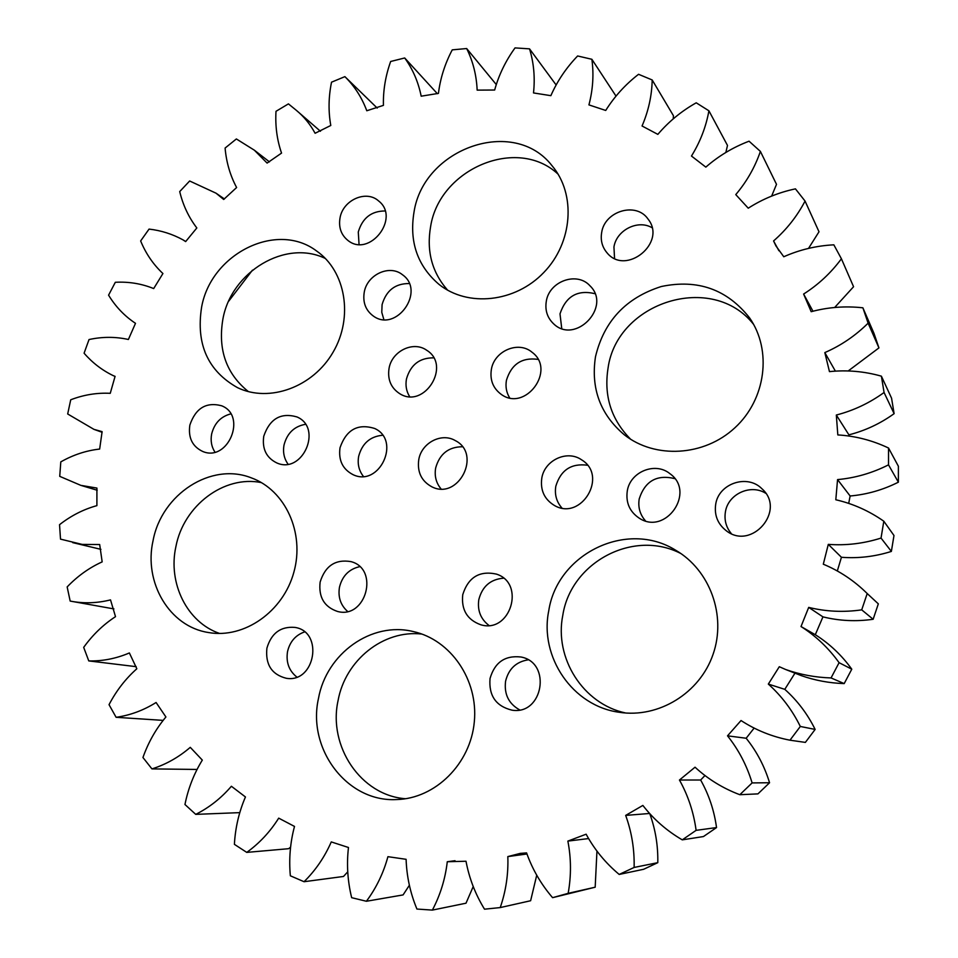<?xml version="1.0" encoding="UTF-8"?>
<svg xmlns="http://www.w3.org/2000/svg" width="958" height="958" viewBox="0 0 958 958"><rect width="100%" height="100%" fill="white"/><g stroke="black" fill="none" stroke-linecap="round" stroke-linejoin="round"><path stroke-width="1.44" d="M96.902 505.632C83.514 509.333 71.06 515.679 59.54 524.685L60.51 539.126L82.172 544.407L99.68 544.527L102.171 561.879C89.19 567.759 77.526 576.117 67.156 586.931L70.174 601.073C83.454 603.672 96.902 603.277 110.517 599.888L115.511 616.653C103.248 624.652 92.639 634.891 83.681 647.369L88.759 660.912C102.554 661.26 116.098 658.601 129.378 652.949L136.838 668.756C125.582 678.767 116.313 690.73 109.032 704.669L116.11 717.303C130.144 715.303 143.472 710.381 156.082 702.501L165.914 716.979C155.974 728.846 148.31 742.354 142.946 757.503L151.939 768.903C165.866 764.52 178.643 757.335 190.271 747.348L202.318 760.101C193.983 773.633 188.199 788.434 184.954 804.504L195.731 814.372C209.215 807.594 221.094 798.23 231.393 786.267L245.452 796.96C239.009 811.893 235.321 827.7 234.399 844.345L246.757 852.392C259.414 843.28 270.072 831.867 278.706 818.144L294.501 826.431C290.202 842.477 288.813 858.931 290.346 875.792L304.057 881.719C315.517 870.403 324.594 857.135 331.276 841.914L348.473 847.495C346.521 864.296 347.586 881.025 351.658 897.682L366.411 901.262C376.302 887.922 383.463 873.061 387.918 856.68L406.108 859.314C406.683 876.462 410.287 893.036 416.922 909.046L432.369 910.1C440.321 895.011 445.29 878.881 447.278 861.733L466.007 861.242C469.204 878.294 475.372 894.281 484.509 909.19L500.232 907.573C505.932 891.072 508.459 874.079 507.824 856.596L520.302 853.374L526.589 852.907C532.42 869.385 541.09 884.306 552.586 897.67L568.154 893.335C571.315 875.851 571.219 858.44 567.866 841.1L586.128 834.202C594.535 849.65 605.564 863.062 619.191 874.438L634.124 867.445C634.543 849.447 631.729 832.095 625.67 815.402L642.866 805.427C653.703 819.377 666.84 830.849 682.276 839.855L696.107 830.346C693.688 812.348 688.131 795.571 679.45 780.028L695.041 767.202C708.07 779.213 723.003 788.374 739.827 794.709L752.114 782.914C746.833 765.466 738.63 749.767 727.517 735.84L741.025 720.536C755.898 730.224 772.22 736.774 789.979 740.199L800.313 726.463C792.254 710.106 781.596 695.975 768.328 684.084L779.309 666.72L785.716 669.534C800.265 674.636 815.366 677.438 831.053 677.941L839.088 662.685C828.574 648.051 815.881 636.004 801.02 626.532L808.696 607.396C826 611.635 843.675 612.461 861.721 609.851L867.206 593.541C854.332 580.799 839.699 571.016 823.305 564.202L828.299 544.372C846.07 545.689 863.649 543.581 881.037 538.073L883.815 521.224C869.074 510.889 853.075 503.728 835.807 499.765L837.555 479.599C855.29 477.97 872.271 473.06 888.509 464.858L888.533 448.021C872.367 440.357 855.458 435.986 837.819 434.92L836.322 415.03C853.53 410.587 869.445 403.079 884.066 392.505L881.396 376.171C864.284 371.333 846.98 369.824 829.46 371.62L824.826 352.592C841.028 345.527 855.458 335.707 868.116 323.157L862.883 307.805C845.339 305.865 828.107 307.159 811.187 311.697L803.618 294.046C818.407 284.634 831.005 272.886 841.411 258.78L833.843 244.829C816.348 245.727 799.667 249.703 783.776 256.756L775.992 246.002L773.573 240.949C786.602 229.549 797.104 216.257 805.055 201.072L795.439 188.858C778.459 192.474 762.724 198.917 748.246 208.197L735.768 194.606C746.761 181.601 754.976 167.195 760.389 151.4L749.06 141.197C733.002 147.316 718.584 155.95 705.83 167.123L691.472 156.046C700.238 141.844 706.058 126.755 708.908 110.793L696.226 102.805C681.437 111.14 668.648 121.666 657.847 134.371L642.052 125.989C648.482 111.008 651.859 95.668 652.194 79.969L638.555 74.293C625.335 84.543 614.389 96.602 605.719 110.457L588.931 104.889C592.954 89.537 593.936 74.341 591.876 59.288L577.626 55.971C566.214 67.826 557.293 81.047 550.862 95.668L533.51 92.938C535.151 77.61 533.834 62.917 529.534 48.858L515.033 47.9C505.584 60.989 498.795 75.035 494.663 90.028L477.156 90.124C476.485 75.179 472.989 61.324 466.666 48.535L452.248 49.864C444.895 63.851 440.297 78.352 438.441 93.381L421.185 96.195C418.311 81.969 412.814 69.227 404.695 57.971L390.66 61.48C385.463 76.017 383.056 90.639 383.428 105.368L366.794 110.757C361.861 97.536 354.556 86.172 344.892 76.64L331.528 82.184C328.51 96.95 328.271 111.368 330.785 125.474L315.098 133.27C310.212 124.229 303.902 116.529 296.154 110.17L288.43 103.883L276 111.308C275.15 125.977 276.994 139.904 281.544 153.1L267.102 163.088L254.349 150.19L236.375 138.958L225.094 148.059C226.351 162.333 230.183 175.494 236.614 187.529L223.681 199.468L216.041 193.193L189.648 180.99L179.709 191.588C183.002 205.192 188.702 217.322 196.833 227.956L185.648 241.596L182.942 239.823C172.404 234.063 161.112 230.483 149.053 229.094L140.646 240.949C145.856 253.631 153.28 264.492 162.92 273.533L153.687 288.574C141.533 283.652 128.743 281.556 115.319 282.287L108.577 295.16C115.583 306.68 124.564 316.068 135.497 323.325L128.384 339.479C115.511 336.641 102.398 336.653 89.034 339.539L84.088 353.203C92.327 362.723 102.027 370.195 113.2 375.62L115.08 376.362L110.254 393.319C96.914 392.636 83.741 394.792 70.724 399.785L67.683 413.976L93.956 429.364L102.111 431.639L99.656 449.062C86.148 450.571 73.203 454.846 60.797 461.888L59.731 476.354L80.831 485.359L96.914 488.065L96.902 505.632M490.041 678.48C494.711 662.385 504.998 655.224 520.913 656.996C551.928 662.457 543.102 715.458 511.943 710.153C495.933 706.202 488.628 695.652 490.041 678.48M548.766 610.713C557.34 553.808 626.76 519.691 675.618 550.191C709.854 569.974 726.643 615.407 713.099 654.254C699.843 693.197 658.553 718.416 619.371 712.297C572.561 706.178 539.21 656.793 548.766 610.713M462.75 594.678C468.223 577.327 479.419 570.453 496.34 574.082C525.93 583.218 510.327 633.992 480.688 624.736C467.133 619.754 461.157 609.731 462.75 594.678M318.463 698.526C326.403 653.524 371.512 621.203 413.305 631.562C450.691 639.74 478.437 679.857 474.318 721.805C470.558 763.789 435.351 798.697 396.504 799.559C347.036 802.313 307.075 748.893 318.463 698.526M266.899 648.195C271.342 633.13 280.718 626.197 295.016 627.418C323.96 631.705 315.182 683.353 286.25 678.276C271.713 674.552 265.258 664.529 266.899 648.195M320.128 582.105C325.193 565.831 335.48 559.005 350.999 561.628C379.631 568.896 366.028 619.395 337.503 611.455C324.235 606.929 318.451 597.145 320.128 582.105M153.052 540.695C161.603 494.124 211.215 461.852 251.355 477.874C285.185 490.053 304.919 532.648 293.902 572.094C283.281 611.635 244.158 638.962 208.437 632.52C169.446 626.664 143.508 582.44 153.052 540.695M263.749 436.249C269.749 418.766 280.802 412.323 296.92 416.922C323.097 427.795 302.596 474.665 276.79 462.93C266.348 457.768 262.001 448.871 263.749 436.249M189.852 425.089C195.612 408.156 206.221 401.725 221.657 405.785C247.344 415.724 227.992 462.415 202.701 451.457C192.342 446.512 188.055 437.722 189.852 425.089M715.674 504.471C718.44 483.61 747.264 473.659 761.921 488.76C786.578 510.207 751.587 551.054 726.164 530.66C717.71 523.942 714.213 515.212 715.674 504.471M627.262 491.119C629.993 471.887 655.2 461.457 669.917 473.683C696.143 492.053 665.594 535.965 639.106 518.086C629.669 511.656 625.718 502.663 627.262 491.119M595.469 356.831C603.935 321.229 625.861 297.794 661.271 286.526C697.723 278.898 727.158 289.352 749.587 317.9C772.256 350.341 765.909 399.366 734.906 427.771C704.13 456.439 655.116 459.086 624.412 434.872C600.355 414.551 590.703 388.541 595.469 356.831M541.785 478.222C544.503 460.163 567.172 449.589 581.602 459.828C608.438 475.815 581.219 521.391 554.383 505.453C544.395 499.334 540.192 490.256 541.785 478.222M491.358 369.513C494.184 350.903 518.458 340.509 532.061 352.257C556.526 370.051 525.247 412.395 501.106 394.277C493.059 388.229 489.801 379.979 491.358 369.513M546.299 301.303C549.197 281.233 577.015 271.21 589.96 285.795C612.03 306.68 575.339 344.988 553.664 323.864C547.329 317.852 544.874 310.332 546.299 301.303M601.66 232.578C604.63 211.011 636.172 201.587 647.979 218.987C667.307 242.566 625.766 276.431 606.917 252.684C602.151 246.96 600.391 240.266 601.66 232.578M418.766 459.648C421.472 442.883 441.494 432.333 455.254 440.572C482.125 453.9 458.487 500.591 431.842 486.808C421.46 481.132 417.101 472.078 418.766 459.648M340.018 447.757C346.293 429.651 357.861 423.232 374.722 428.501C401.318 440.476 379.428 487.382 353.143 474.713C342.689 469.312 338.318 460.331 340.018 447.757M389.044 368.411C391.834 351.083 413.365 340.593 426.681 350.245C451.697 365.405 424.322 409.449 399.726 393.678C390.96 387.93 387.403 379.5 389.044 368.411M364.244 292.25C367.094 274.587 389.619 264.157 402.456 274.73C426.023 290.981 396.325 333.013 373.333 316.044C365.669 310.368 362.639 302.429 364.244 292.25M201.575 307.35C210.844 253.87 276.587 220.711 316.559 250.972C345.706 271.102 353.61 317.182 333.156 352.077C313.05 387.164 269.318 403.019 237.512 387.655C207.862 370.938 195.887 344.173 201.575 307.35M340.03 217.909C342.94 200.018 366.231 189.636 378.566 200.917C400.791 217.909 369.381 258.169 347.862 240.386C341.084 234.842 338.473 227.345 340.03 217.909M414.012 212.089C423.64 148.131 513.751 116.277 551.964 165.638C576.237 194.043 572.788 242.613 543.869 272.419C515.236 302.524 467.791 307.446 439.015 284.394C417.46 265.917 409.126 241.811 414.012 212.089M116.11 717.303L162.98 720.368M246.757 852.392L288.621 848.692L290.502 847.207M304.057 881.719L343.503 876.462L347.73 871.84M366.411 901.262L403.09 894.916L409.389 885.252M432.369 910.1L466.007 903.202L473.228 886.533M500.232 907.573L530.624 900.736L536.72 875.241M552.586 897.67L595.181 887.204L596.942 851.291M619.191 874.438L643.62 869.289L657.787 862.667C658.134 845.926 655.523 829.76 649.943 814.18M682.276 839.855L703.435 836.562L716.536 827.568C714.213 810.564 708.908 794.709 700.645 780.016L704.801 775.693M739.827 794.709L757.934 793.883L769.561 782.746C764.532 766.256 756.736 751.431 746.162 738.247L754.006 728.26M789.979 740.199L805.367 742.402L815.138 729.421C807.498 713.961 797.379 700.597 784.794 689.341L794.972 673.151M785.716 669.534L801.247 675.606C815.03 680.443 829.341 683.102 844.19 683.593L851.782 669.187C841.807 655.344 829.772 643.932 815.689 634.95L801.02 626.532M815.294 634.723L822.946 616.868C839.34 620.916 856.069 621.706 873.145 619.275L878.33 603.863L867.206 593.541M837.376 570.776L841.435 557.281C858.272 558.562 874.917 556.61 891.371 551.425L893.982 535.51L883.815 521.224M848.74 503.166L850.129 495.993C866.942 494.508 883.025 489.897 898.376 482.185L898.388 466.247L888.533 448.021M848.812 435.782L848.896 434.836C865.206 430.681 880.27 423.628 894.113 413.664L891.563 398.181L881.396 376.171M848.381 370.818L878.941 347.898L873.959 333.324L862.883 307.805M834.717 307.434L853.566 286.729L841.411 258.78M808.516 248.409L819.006 231.776L805.055 201.072M771.621 196.115L776.507 184.343L760.389 151.4M725.853 152.454L727.493 145.436L708.908 110.793M673.246 118.792L673.45 115.738L652.194 79.969M615.946 96.004L591.876 59.288M437.387 93.716L404.695 57.971M228.687 301.207L252.445 270.168M70.174 601.073L113.918 608.917M88.759 660.912L136.192 666.672M151.939 768.903L196.845 769.442M195.731 814.372L239.632 812.635M344.892 76.64L377.212 108.074M466.666 48.535L496.16 84.412M529.534 48.858L556.011 84.807M447.278 861.733L455.038 860.715M507.824 856.596L526.924 853.985M568.154 893.335L595.181 887.204M567.866 841.1L588.416 838.585M634.124 867.445L657.787 862.667M625.67 815.402L649.332 813.498M696.107 830.346L716.536 827.568M679.45 780.028L700.645 780.016M752.114 782.914L769.561 782.746M773.573 240.949L778.914 250.733M727.517 735.84L746.162 738.247M800.313 726.463L815.138 729.421M803.618 294.046L812.935 311.158M768.328 684.084L784.794 689.341M831.053 677.941L844.19 683.593M868.116 323.157L878.941 347.898M839.088 662.685L851.782 669.187M824.826 352.592L835.28 370.962M808.696 607.396L822.946 616.868M861.721 609.851L873.145 619.275M884.066 392.505L894.113 413.664M836.322 415.03L848.896 434.836M828.299 544.372L841.435 557.281M881.037 538.073L891.371 551.425M888.509 464.858L898.376 482.185M837.555 479.599L850.129 495.993M519.655 709.902C508.674 703.723 503.98 694.155 505.584 681.198C508.602 668.923 516.111 661.798 528.086 659.846M625.634 712.991C582.919 703.95 554.107 657.942 562.801 615.275C570.872 562.322 633.418 528.828 680.922 553.568M488.939 625.43C480.629 619.012 477.264 610.402 478.82 599.6C482.269 586.404 490.508 579.267 503.525 578.189M405.521 798.732C360.867 795.499 327.983 746.306 338.054 700.645C345.287 660.182 383.416 629.562 421.891 634.064M296.812 677.043C288.969 670.732 285.879 662.241 287.532 651.584C289.891 641.668 295.567 635.118 304.548 631.921M347.574 611.42C340.593 605.145 337.887 597.074 339.467 587.218C342.281 575.938 349.023 569.088 359.681 566.657M219.61 633.454C187.038 622.377 167.77 583.194 175.889 546.671C183.577 505.656 224.04 474.952 261.402 482.604M288.023 464.127C284.059 458.523 282.73 452.128 284.047 444.919C287.137 433.196 294.262 426.334 305.434 424.322M214.915 452.092C211.478 446.715 210.389 440.656 211.67 433.902C214.424 423.196 220.783 416.526 230.758 413.892M731.313 533.594C726.128 527.331 724.14 520.146 725.386 512.063C727.876 494.208 750.497 483.586 765.729 493.286M645.476 520.865C639.992 514.614 637.896 507.309 639.202 498.95C644.974 481.06 656.829 474.282 674.803 478.629M630.663 439.267C611.228 419.616 603.696 395.894 608.055 368.1C617.024 301.914 712.285 271.737 753.647 324.451M561.927 508.003C556.514 501.848 554.478 494.603 555.808 486.257C560.681 470.115 571.219 463.097 587.434 465.229M509.644 397.833C506.387 392.505 505.321 386.649 506.447 380.242C511.44 364.136 521.954 357.178 537.977 359.382M561.735 328.486L559.999 313.865C565.891 296.238 577.542 289.508 594.954 293.687M614.545 258.373L613.946 246.996C616.449 230.195 637.812 219.274 651.991 227.693M441.027 488.891C436.094 482.94 434.309 475.97 435.662 467.983C439.59 453.96 448.5 446.883 462.367 446.751M363.381 476.389C358.903 470.606 357.334 463.9 358.675 456.271C362.148 443.458 370.111 436.453 382.589 435.255M409.605 396.564C406.348 391.283 405.306 385.415 406.467 378.961C410.575 364.77 419.628 357.729 433.651 357.849M383.847 319.541L381.775 312.332L382.086 304.62C386.242 290.454 395.295 283.436 409.234 283.556M248.397 391.618C226.232 373.776 217.729 349.574 222.915 318.99C231.321 271.689 285.628 238.985 325.409 258.504M359.046 244.398L358.28 232.004C362.411 218.029 371.345 211.011 385.08 210.964M447.626 290.166C432.01 272.395 426.346 251.188 430.621 226.519C439.518 168.8 517.14 135.761 558.095 174.176M93.956 429.364L102.123 432.298M80.831 485.359L97.201 490.245M113.2 375.62L115.08 376.41M72.712 542.623L100.925 549.353M182.942 239.823L185.732 241.524M216.041 193.193L224.423 198.965M254.349 150.19L269.449 161.878M296.154 110.17L320.475 131.27"/></g></svg>
